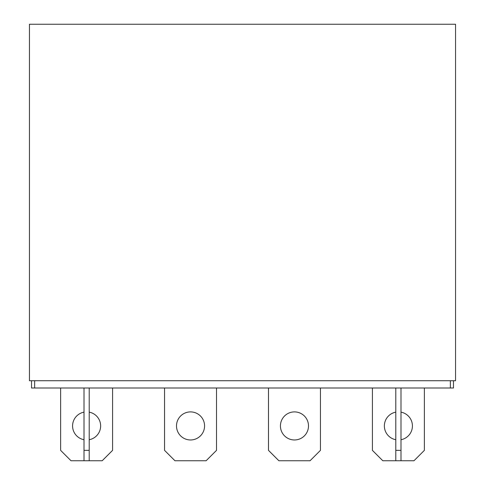 <?xml version="1.0" encoding="UTF-8"?>
<svg xmlns="http://www.w3.org/2000/svg" width="485" height="485" viewBox="0 0 485 485"><rect width="100%" height="100%" fill="white"/><g stroke="black" fill="none" stroke-linecap="round" stroke-linejoin="round"><path stroke-width="0.73" d="M455.554 24.25L455.554 380.725L29.446 380.725L29.446 24.25L455.554 24.25M453.475 380.725L453.475 388L31.525 388L31.525 380.725M89.204 460.75L84.008 460.75L84.008 450.359L89.204 450.359L89.204 460.75L102.196 460.75L112.587 450.359L112.587 388M84.008 412.147A14.029 14.029 0 0 0 84.008 439.719M89.204 439.719A14.029 14.029 0 0 0 89.204 412.147M84.008 460.75L71.016 460.75L60.625 450.359L60.625 388M164.554 388L164.554 450.359L174.946 460.75L206.125 460.75L216.516 450.359L216.516 388M176.504 425.933A14.029 14.029 0 0 0 197.553 438.082A14.029 14.029 0 0 0 197.553 413.784A14.029 14.029 0 0 0 176.504 425.933M268.484 388L268.484 450.359L278.875 460.75L310.054 460.75L320.446 450.359L320.446 388M280.433 425.933A14.029 14.029 0 0 0 301.482 438.082A14.029 14.029 0 0 0 301.482 413.784A14.029 14.029 0 0 0 280.433 425.933M400.992 460.75L395.796 460.75L395.796 450.359L400.992 450.359L400.992 460.75L413.984 460.75L424.375 450.359L424.375 388M395.796 412.147A14.029 14.029 0 0 0 395.796 439.719M400.992 439.719A14.029 14.029 0 0 0 400.992 412.147M395.796 460.75L382.804 460.75L372.413 450.359L372.413 388M89.204 450.359L89.204 388M84.008 450.359L84.008 388M400.992 450.359L400.992 388M395.796 450.359L395.796 388M450.359 388L450.359 380.725M34.641 380.725L34.641 388"/></g></svg>
